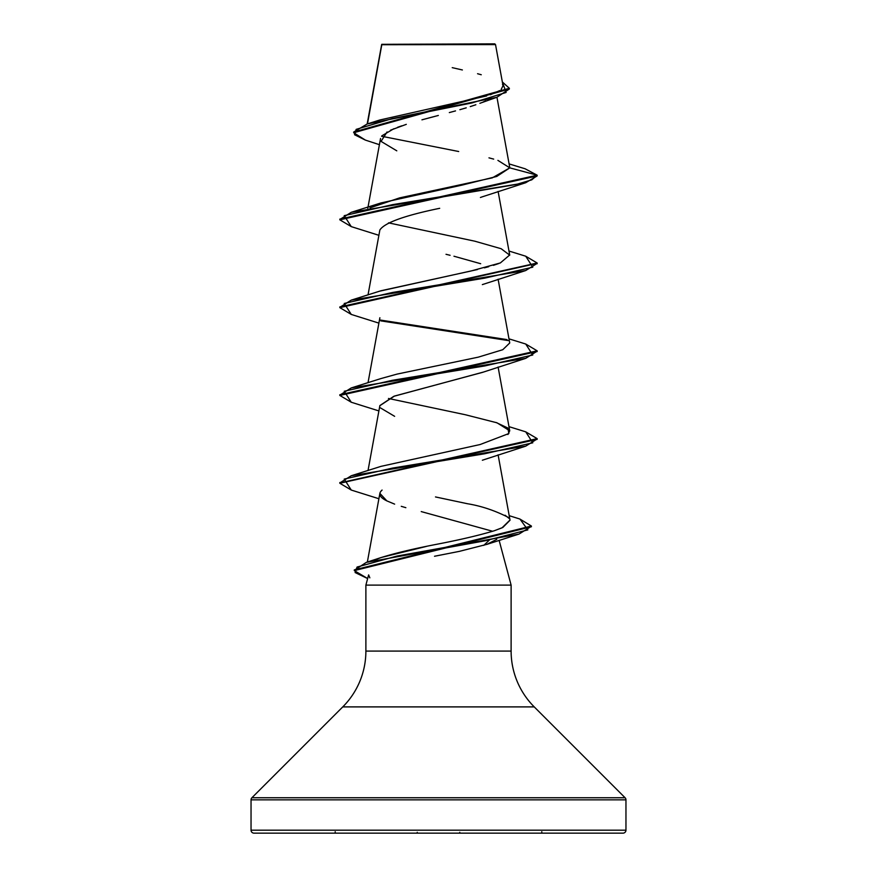 <?xml version="1.0" encoding="UTF-8"?>
<svg xmlns="http://www.w3.org/2000/svg" width="877" height="877" viewBox="0 0 877 877"><rect width="100%" height="100%" fill="white"/><g stroke="black" fill="none" stroke-linecap="round" stroke-linejoin="round"><path stroke-width="1.32" d="M381.802 44.716L367.485 123.887L381.802 44.716L495.527 44.606L494.771 43.85L381.747 44.332L494.771 43.85L495.527 44.606L381.747 44.332M625.959 830.19L251.041 830.19A2.96 2.96 0 0 0 254.001 833.15L622.999 833.15A2.96 2.96 0 0 0 625.959 830.19L625.959 799.846L251.041 799.846L251.041 830.19L625.959 830.19L251.041 830.19L251.041 799.846L625.959 799.846A2.96 2.96 0 0 0 625.093 797.752L251.907 797.752A2.96 2.96 0 0 0 251.041 799.846A2.96 2.96 0 0 1 251.907 797.752L625.093 797.752L534.236 706.895L342.764 706.895L251.907 797.752L342.764 706.895A78.93 78.93 0 0 0 365.884 651.085A78.93 78.93 0 0 1 342.764 706.895L534.236 706.895A78.93 78.93 0 0 1 511.116 651.085L511.116 585.112L499.112 540.309L511.116 585.112L365.884 585.112L511.116 585.112L511.116 651.085A78.93 78.93 0 0 0 534.236 706.895L625.093 797.752A2.96 2.96 0 0 1 625.959 799.846L625.959 830.19A2.96 2.96 0 0 1 622.999 833.15L254.001 833.15A2.96 2.96 0 0 1 251.041 830.19L625.959 830.19M487.163 544.277L459.351 551.37L434.51 556.259M368.625 574.895L365.884 585.112L365.884 651.085L511.116 651.085L365.884 651.085L365.884 585.112L368.625 574.895L369.842 577.844M485.748 100.855L483.205 101.973M479.883 103.3L496.864 97.281L509.351 88.994L353.705 132.756L365.358 140.079M475.849 104.758L470.269 106.599L475.849 104.758M466.235 107.838L459.877 109.691M455.525 110.897L449.32 112.574L455.525 110.897M421.947 119.82L438.336 115.468M433.194 116.816L426.836 118.505M390.517 130.191L406.303 124.348M401.765 125.828L397.555 127.308M393.784 128.766L381.966 135.771M483.03 196.558L480.421 197.478M439.695 208.309C404.538 215.545 384.597 222.769 379.862 229.982L368.022 294.935M446.009 254.297L450.087 255.284M453.968 256.227L480.673 263.714M483.106 372.155L393.795 396.316L379.873 405.569L368.022 470.554M380.18 492.414L379.873 493.367L386.878 500.899C379.522 497.292 377.932 493.685 382.087 490.068L380.87 491.317M421.234 511.587L492.677 531.276M489.421 540.002L483.764 545.384M374.534 560.085L380.53 557.75C394.584 553.288 413.33 548.805 436.768 544.277C460.293 539.739 479.456 535.244 494.233 530.771L502.828 527.461L510.03 520.214L498.103 454.834M508.068 517.266C494.727 510.491 481.188 505.974 467.43 503.727L435.485 496.941M507.915 434.51L509.734 430.804L497.018 422.813L465.402 414.755L388.478 398.476M339.87 395.088L351.271 387.93L380.98 378.557L397.029 374.106L478.261 357.158L502.773 349.715L509.734 342.973L498.103 279.215M379.719 291.164L477.483 269.535M484.422 267.836L488.73 266.696M493.4 265.336L498.805 263.528M498.103 191.405L509.734 255.174L501.162 248.728L474.83 241.197L388.5 222.857M369.951 207.882L399.605 197.884L492.271 177.867L509.778 167.858L497.906 160.381M387.064 131.945L381.057 141.383L396.788 150.822M379.401 144.683L365.303 140.068L354.538 134.718L356.172 129.368L392.063 118.68L496.864 97.281M351.326 226.65L339.837 219.831L537.163 175.926L537.163 175.203L525.082 168.768M353.705 132.021L509.351 88.27L502.346 81.967L506.117 92.458L471.87 102.96L367.244 123.953L353.705 132.032L353.705 132.756M381.594 45.297L381.725 44.354M367.244 123.953L379.719 120.017L486.669 95.944M490.386 94.749L499.769 90.55M501.151 89.531L503.025 85.672M502.905 85.255L502.51 84.455M481.254 74.742L477.559 73.723M462.376 69.963L452.236 67.65M509.098 163.911L525.137 168.79L537.163 175.203L509.778 167.858L496.777 176.441L461.894 185.146L380.969 202.938L351.271 212.311L516.213 184.477L531.78 179.84L537.163 175.203L339.837 219.107L339.837 219.831M493.685 159.11L488.971 157.849M458.693 151.513L381.583 136.242M254.001 833.15L622.999 833.15M531.341 526.386L518.998 534.082L486.68 544.442L496.799 539.333M405.854 507.684L401.26 506.325M394.639 504.132L386.878 500.899M394.628 416.323L380.18 407.739M379.84 405.7L394.442 396.075L482.372 372.418L525.729 358.342L392.392 380.3L344.222 391.274L351.271 402.247L378.897 410.929M509.778 167.858L537.163 175.203L537.163 175.926L525.729 182.723L392.392 204.681L344.222 215.654L351.271 226.628L378.897 235.31M351.326 314.459L339.837 307.641L537.13 263.374L525.729 270.533L392.392 292.49L344.222 303.464L351.271 314.437L378.897 323.12M380.761 320.861L508.221 340.561L380.761 320.861M537.13 351.184L525.729 358.342M537.13 438.993L525.729 446.152L392.392 468.11L344.222 479.083L351.271 490.057L378.897 498.739M518.998 534.082L397.007 556.062L357.071 567.046L355.108 572.538L367.638 578.557L354.308 570.609L531.374 526.748L531.374 526.025L354.308 569.886L354.308 570.609M525.674 256.194L537.163 263.012L339.837 306.917L339.837 307.641M380.245 320.039L507.038 339.596L380.245 320.039M525.674 344.003L537.163 350.822L339.837 394.727L339.837 395.45L537.163 351.545L537.163 350.822M525.674 431.813L537.163 438.632L339.87 482.898L351.271 475.74L484.608 453.782L532.777 442.808L525.729 431.835L508.978 426.65M519.918 519.052L531.374 526.025M351.326 490.079L339.837 483.26L537.163 439.355L537.163 438.632M351.326 402.269L339.837 395.45M509.701 254.977L500.339 262.947L471.037 270.993L380.991 290.747L351.271 300.12L484.608 278.162L532.777 267.189L525.729 256.216L508.978 251.03M496.031 422.462L507.827 427.998L508.879 433.523L480.136 444.529L380.969 466.367M505.064 515.216L509.263 518.548M509.997 520.039L502.006 527.844L494.233 530.771M426.452 546.404L381.309 557.476L366.301 562.387L485.409 540.725L527.833 529.894L519.973 519.063L509.197 515.676M380.53 557.75L374.501 560.096M354.341 570.247L366.301 562.387M351.271 387.93L484.608 365.972L532.777 354.999L525.729 344.025L508.978 338.84M339.87 307.279L351.271 300.12M339.87 219.469L351.271 212.311M503.036 85.738L495.527 44.606L485.233 44.574M541.8 831.714L541.8 833.15M335.2 831.714L335.2 833.15M459.767 832.317L459.767 833.15M417.233 832.317L417.233 833.15M381.67 44.464L367.178 123.975M496.952 97.248L509.734 167.408M380.53 138.5L367.803 208.309M379.873 317.748L368.022 382.745M498.103 367.024L509.734 430.804M379.873 493.367L367.353 562.047M509.351 88.994L509.351 88.27M482.361 460.228L525.729 446.152M482.35 284.608L525.729 270.533M482.361 196.799L525.729 182.723M537.163 263.012L537.163 263.736M339.837 482.536L339.837 483.26M380.98 466.367L351.271 475.74"/></g></svg>
